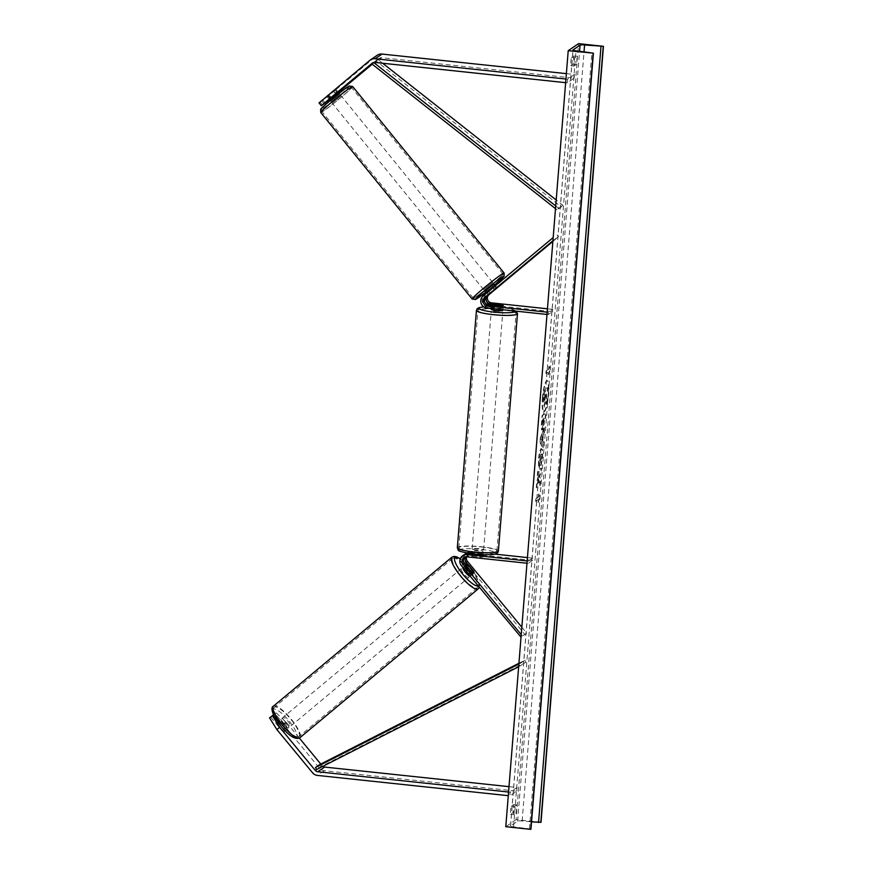 <?xml version="1.0" encoding="UTF-8"?>
<svg xmlns="http://www.w3.org/2000/svg" width="873" height="873" viewBox="0 0 873 873"><rect width="100%" height="100%" fill="white"/><g stroke="black" fill="none" stroke-linecap="round" stroke-linejoin="round"><path stroke-width="0.65" stroke-dasharray="4.37 3.27" d="M337.96 93.367L331.958 98.376L337.96 93.367L335.341 90.137L335.963 89.406L338.157 92.102L337.349 92.876L334.992 90.017L321.788 101.028L322.923 100.253L325.28 103.112M322.508 105L320.151 102.141L334.992 90.017M324.025 103.734L321.788 101.028M329.437 99.718L337.164 93.422L334.806 90.574L376.7 55.654A7.399 7.213 55.6 0 1 377.234 55.25M372.214 64.209L379.057 58.513A3.699 3.612 55.6 0 1 381.708 57.716L574.128 78.144L567.254 82.848L567.548 79.192L565.933 79.028M337.164 93.422L338.386 92.396M565.649 82.673L567.254 82.848M566.37 73.638L574.423 74.5L567.548 79.192M574.128 78.144L574.423 74.5M333.366 91.141L335.723 93.989L338.026 92.189M337.349 92.876L329.317 99.577M320.151 102.141L319.027 102.916M334.806 90.574L322.923 100.253M273.555 714.9L284.674 728.388L281.903 730.69A5.784 1.299 50.2 0 0 284.009 731.694A5.784 1.299 50.2 0 0 284.031 731.683A5.784 1.299 50.2 0 0 283.539 729.577L272.311 715.98L276.217 712.892L272.311 715.98M284.674 728.388A5.784 1.299 50.2 0 0 286.781 729.392A5.784 1.299 50.2 0 0 286.802 729.37A5.784 1.299 50.2 0 0 286.311 727.264L275.082 713.667M320.773 764.061L322.148 765.73A3.699 3.612 -124.4 0 0 322.824 766.363M276.217 712.892L286.54 722.582L283.769 724.885L319.376 768.033A7.399 7.213 -124.4 0 0 324.341 770.717L516.761 791.156L509.887 795.86L508.272 795.685M286.54 722.582L299.363 738.111M508.566 792.029L510.181 792.204L509.887 795.86M509.003 786.649L517.056 787.501L516.761 791.156M517.056 787.501L510.181 792.204M273.445 714.78L269.55 717.868M270.674 717.093L281.903 730.69M283.769 724.885L273.445 715.205M286.311 727.264L283.539 729.577M471.769 572.197L470.034 573.637A5.784 1.299 50.2 0 0 472.14 574.641A5.784 1.299 50.2 0 0 472.162 574.63A5.784 1.299 50.2 0 0 471.671 572.524L464.403 563.718A6.94 6.766 -124.4 0 1 464.905 554.279M494.751 554.104L471.485 551.627A6.94 6.766 -124.4 0 0 465.735 562.812L524.902 634.496L521.028 637.148M471.485 551.627L470.154 552.544A6.94 6.766 -124.4 0 0 466.913 553.002M532.486 560.411L528.187 563.347L528.372 561.066L532.672 558.131L532.486 560.411L471.3 553.919A4.627 4.507 -124.4 0 0 466.651 556.832M464.731 557.203A4.627 4.507 55.6 0 1 468.332 555.937L480.172 557.203A5.784 0.829 4.6 0 0 483.075 556.712A5.784 0.829 4.6 0 0 481.809 556.079L469.969 554.824A4.627 4.507 -124.4 0 0 465.724 556.898M521.836 627.229L526.637 633.056L524.902 634.496M528.187 563.347L526.976 563.227M528.372 561.066L527.161 560.935M464.054 554.781A6.94 6.766 55.6 0 0 462.766 564.842L470.034 573.637M526.637 633.056L521.039 637.083M468.223 564.809L473.406 571.084A5.784 1.299 -129.8 0 1 473.897 573.179A5.784 1.495 -129.9 0 1 471.867 572.459L469.805 574.172A5.784 1.495 -129.9 0 1 464.698 567.985L469.805 574.172M521.236 634.649L522.349 635.991M470.154 552.544L481.994 553.798A5.784 0.829 -175.4 0 1 483.26 554.431A5.784 0.829 -175.4 0 1 482.998 554.65M532.672 558.131L527.434 557.574M481.809 556.079L481.994 553.798M473.406 571.084L471.671 572.524M480.172 557.203L480.357 554.912M488.694 294.714L496.137 288.505L494.664 286.726L486.119 293.852A6.94 6.766 55.6 0 0 489.982 306.052L501.822 307.307A5.784 0.829 -175.4 0 1 503.088 307.94A5.784 0.829 -175.4 0 1 500.196 308.42L488.356 307.165L487.025 308.071M488.356 307.165A6.94 6.766 -124.4 0 1 484.482 294.965L494.664 286.726M496.137 288.505L496.966 287.73L495.493 285.951M547 314.444L548.2 314.575L552.5 311.639L491.313 305.135A6.94 6.766 55.6 0 1 487.45 292.935L553.176 237.576M552.871 241.428L558.524 236.714L557.061 234.924M548.2 314.575L548.386 312.294L547.185 312.163M558.524 236.714L554.235 239.649L553.122 238.307M552.925 240.741L554.235 239.649M552.5 311.639L552.685 309.358L548.386 312.294M552.685 309.358L547.447 308.802M502.008 305.059L501.822 307.307M494.5 289.629L493.038 287.839M500.371 306.139L500.196 308.42M502.215 305.081L501.997 307.82A5.784 0.829 4.6 0 0 498.363 307.198A5.784 0.829 4.6 0 0 494.129 306.98L494.347 304.241M491.379 309.293A5.784 0.829 -175.4 0 1 498.221 309.02A5.784 0.829 -175.4 0 1 502.903 310.221M492.798 305.332L492.579 308.038A5.784 0.829 4.6 0 0 496.213 308.66A5.784 0.829 4.6 0 0 500.447 308.878L500.666 306.139M476.603 552.423A5.784 0.829 -175.4 0 1 471.911 551.223A5.784 0.829 -175.4 0 1 478.753 550.95A5.784 0.829 -175.4 0 1 483.446 552.151A5.784 0.829 -175.4 0 1 476.603 552.423M474.148 555.304L482.016 556.134L482.234 553.395A5.784 0.829 4.6 0 0 478.6 552.773A5.784 0.829 4.6 0 0 474.377 552.565L474.148 555.304A5.784 0.829 -175.4 0 0 471.54 555.785A5.784 0.829 -175.4 0 0 472.609 556.363L472.784 554.115M472.806 553.864L472.828 553.624A5.784 0.829 4.6 0 0 476.276 554.224M472.609 556.363L480.466 557.192A5.784 0.829 -175.4 0 0 483.075 556.712L483.26 554.431M482.016 556.134A5.784 0.829 -175.4 0 1 483.075 556.712L483.446 552.151M478.655 554.42A5.784 0.829 4.6 0 0 480.685 554.453L480.685 554.541M480.652 554.912L480.466 557.192M500.447 308.878L492.579 308.038M494.129 306.98L501.997 307.82M474.377 552.565L482.234 553.395M480.685 554.453L472.828 553.624M476.789 550.143A5.784 0.829 -175.4 0 1 472.097 548.942A5.784 0.829 -175.4 0 1 478.939 548.67A5.784 0.829 -175.4 0 1 483.631 549.87A5.784 0.829 -175.4 0 1 476.789 550.143M498.036 311.301A5.784 0.829 4.6 0 0 491.193 311.574A5.784 0.829 4.6 0 0 495.886 312.774A5.784 0.829 4.6 0 0 502.728 312.501A5.784 0.829 4.6 0 0 498.036 311.301M493.409 314.466A19.108 2.75 4.6 0 0 516.008 313.571A19.108 2.75 4.6 0 0 500.502 309.609A19.108 2.75 4.6 0 0 477.913 310.504A19.108 2.75 4.6 0 0 493.409 314.466M481.405 546.978A19.108 2.75 -175.4 0 1 496.912 550.939A19.108 2.75 -175.4 0 1 474.312 551.834A19.108 2.75 -175.4 0 1 458.816 547.873A19.108 2.75 -175.4 0 1 481.405 546.978M335.963 89.406L326.982 96.696L329.339 95.146L331.958 98.376M330.922 101.323L339.75 94.066L330.922 101.323M485.104 291.473L494.085 284.183M496.377 288.494L494.631 286.344L488.618 291.353L494.631 286.344M488.618 291.353L490.375 293.503M487.167 292.531L488.629 294.332L488.007 295.041L486.447 293.132M493.18 287.523L494.642 289.323L496.835 287.806M488.629 294.332L494.642 289.323M335.341 90.137L329.339 95.146M335.734 93.586L333.606 90.956M327.593 95.975L329.918 98.824M330.212 99.195L336.225 94.186M483.806 289.64L492.634 282.383L483.806 289.64M341.037 95.899L332.22 103.156L341.037 95.899M322.399 111.438A19.108 1.069 -39.1 0 1 321.875 111.558A19.108 1.069 -39.1 0 1 334.37 100.046A19.108 1.069 -39.1 0 1 351.022 87.584A19.108 1.069 -39.1 0 1 351.546 87.464A19.108 1.069 -39.1 0 1 339.062 98.976A19.108 1.069 -39.1 0 1 322.399 111.438M502.444 274.111A19.108 1.069 140.9 0 0 485.792 286.573A19.108 1.069 140.9 0 0 473.297 298.075A19.108 1.069 140.9 0 0 473.832 297.955A19.108 1.069 140.9 0 0 490.484 285.504A19.108 1.069 140.9 0 0 502.979 273.991A19.108 1.069 140.9 0 0 502.444 274.111M542.395 398.175A15.605 2.706 -83.9 0 1 546.935 380.672A15.605 2.706 -83.9 0 1 548.189 394.214A15.605 2.706 -83.9 0 1 543.639 411.707A15.605 2.706 -83.9 0 1 542.395 398.175M542.842 398.219A15.605 2.706 -83.9 0 1 547.393 380.715A15.605 2.706 -83.9 0 1 548.637 394.258A15.605 2.706 -83.9 0 1 544.097 411.761A15.605 2.706 -83.9 0 1 542.842 398.219M515.998 813.167A5.784 1.004 96.1 0 0 516.652 808.835A5.784 1.004 96.1 0 0 516.663 804.95L514.426 806.477A5.784 1.004 96.1 0 0 513.761 814.695L515.998 813.167L512.822 812.828A5.784 1.004 96.1 0 0 513.488 808.496A5.784 1.004 96.1 0 0 513.488 804.611L511.251 806.139A5.784 1.004 96.1 0 0 510.596 814.356L512.822 812.828M576.235 64.547L573.998 66.075A5.784 1.004 -83.9 0 1 574.652 57.858L576.889 56.33A5.784 1.004 -83.9 0 1 576.889 60.215A5.784 1.004 -83.9 0 1 576.235 64.547L573.059 64.209L570.822 65.737A5.784 1.004 -83.9 0 1 571.488 57.531L573.714 56.003A5.784 1.004 -83.9 0 1 573.714 59.877A5.784 1.004 -83.9 0 1 573.059 64.209M540.638 465.636L542.057 457.026C542.439 451.33 542.1 448.591 541.042 448.82L541.031 448.831C539.896 450.021 539.045 453.633 538.466 459.678L538.565 466.935L539.339 459.023L541.064 454.091C541.609 453.884 541.806 455.128 541.631 457.823L540.431 462.177L541.085 465.691L542.515 457.07C542.897 451.374 542.559 448.646 541.489 448.864L541.478 448.875C540.354 450.064 539.492 453.687 538.925 459.722L538.565 466.935M539.012 466.979L540.605 454.047C541.162 453.829 541.347 455.073 541.173 457.768L540.431 462.177M544.599 418.8L545.581 418.123L545.985 413.06L542.548 415.417L541.926 423.241C541.555 428.065 541.751 430.324 542.515 430.007L542.078 429.953C542.919 429.047 543.541 426.144 543.944 421.255L544.141 418.745L545.123 418.08L545.538 413.016L542.1 415.362L541.467 423.198C541.096 428.021 541.304 430.269 542.068 429.953L542.515 430.007C543.377 429.09 543.999 426.188 544.403 421.299L544.141 418.745M538.303 479.866L536.273 487.789L536.753 481.798L538.652 474.552L537.255 475.512L537.67 470.449L541.107 468.092L540.693 473.155L539.274 475.883L540.18 479.604L539.689 485.683L538.303 479.866L536.273 487.789M541.02 822.301L516.096 819.649L578.526 43.65M516.096 819.649L505.783 826.698M548.691 369.017L548.921 366.278L549.925 369.475L548.255 374.495L548.473 371.756L545.898 373.524L546.116 370.785L549.15 369.072L546.116 370.785M537.975 502.313L539.645 497.283L538.63 494.096L538.412 496.835L535.836 498.592L535.618 501.331L538.194 499.574L538.423 502.357L539.645 497.283M542.668 441.509L544.37 427.508L540.311 437.591L539.918 442.436L542.733 447.805L543.235 434.438M530.937 829.099L513.553 826.851A4.169 0.6 -175.4 0 1 510.509 826.022A4.169 0.6 -175.4 0 1 510.585 825.923L517.634 821.1A4.169 0.6 -175.4 0 1 522.141 820.969L531.548 821.853M574.652 57.858L571.488 57.531M576.889 56.33L573.714 56.003M573.998 66.075L570.822 65.737M514.426 806.477L511.251 806.139M513.761 814.695L510.596 814.356M516.663 804.95L513.488 804.611M546.662 398.634L546.553 393.494L547.589 392.774L548.004 387.699L544.556 390.056L543.857 398.71L543.988 405.432L545.341 400.947L546.192 404.494L546.094 393.439L547.142 392.73L547.546 387.656L544.108 390.013L543.41 398.666L543.77 405.509L544.436 405.487L545.8 400.991L546.192 404.494M547.12 398.688L546.651 404.537M546.574 370.829L545.898 373.524M549.15 369.072L549.368 366.333L550.383 369.519L548.702 374.55L548.931 371.811L546.345 373.568M540.092 497.337L538.63 494.096M539.088 494.14L538.412 496.835M538.87 496.879L535.836 498.592M538.194 499.574L536.066 501.386L536.284 498.647M538.641 499.618L538.423 502.357M536.72 487.843L537.211 481.841L539.11 474.606L537.713 475.556L538.117 470.492L541.555 468.146L541.151 473.21L539.721 475.927L540.627 479.648L540.147 485.726L538.761 479.921M542.941 419.924L543.857 419.302L542.886 424.944L542.493 419.88L543.399 419.258L542.526 424.856L542.493 419.88M540.878 462.232L541.085 465.691M542.373 436.489L542.046 440.559L541.238 439.206L542.831 436.544L542.046 440.559M542.504 440.614L541.238 439.206M543.693 434.481L543.944 432.735M544.403 432.779L544.37 427.508M544.817 427.563L540.311 437.591M540.758 437.635L539.918 442.436M540.365 442.48L542.733 447.805M543.192 447.86L543.17 442.415M543.628 442.469L543.115 441.563M541.686 439.25L542.831 436.544M544.457 400.292L544.981 394.563L545.8 393.996L544.905 400.347L544.523 394.52L545.352 393.952L544.905 400.347M280.102 722.08L277.014 724.666A5.784 1.495 -129.9 0 1 276.752 722.691A5.784 1.495 -129.9 0 1 276.774 722.669A5.784 1.495 -129.9 0 1 278.782 723.411L283.889 729.61A5.784 1.495 -129.9 0 1 284.161 731.574A5.784 1.495 -129.9 0 1 282.121 730.854L285.209 728.278A5.784 1.495 -129.9 0 1 280.102 722.08L285.209 728.278M288.592 727.875A5.784 1.495 -129.9 0 1 283.725 724.328A5.784 1.495 -129.9 0 1 281.204 718.97A5.784 1.495 -129.9 0 1 281.237 718.948A5.784 1.495 -129.9 0 1 286.104 722.495A5.784 1.495 -129.9 0 1 288.625 727.853A5.784 1.495 -129.9 0 1 288.592 727.875M462.886 567.505A5.784 1.495 -129.9 0 1 463.05 567.166A5.784 1.495 -129.9 0 1 463.083 567.144A5.784 1.495 -129.9 0 1 467.95 570.691A5.784 1.495 -129.9 0 1 470.471 576.049A5.784 1.495 -129.9 0 1 470.449 576.06A5.784 1.495 -129.9 0 1 470.012 576.136M466.608 565.944A5.784 1.495 -129.9 0 0 466.749 566.271L464.698 567.985M466.466 566.741A5.784 1.495 -129.9 0 1 471.573 572.928L466.466 566.741L468.528 565.027M473.635 571.215L471.573 572.928M466.749 566.271L471.867 572.459M277.014 724.666L282.121 730.854M284.161 731.574A5.784 1.495 -129.9 0 1 284.14 731.596L288.625 727.853M283.889 729.61L286.977 727.023L281.87 720.836A5.784 1.495 -129.9 0 1 286.977 727.023M281.87 720.836L278.782 723.411M468.725 577.5A5.784 1.495 -129.9 0 1 463.858 573.954A5.784 1.495 -129.9 0 1 461.337 568.596A5.784 1.495 -129.9 0 1 461.37 568.574A5.784 1.495 -129.9 0 1 466.237 572.121A5.784 1.495 -129.9 0 1 468.757 577.479A5.784 1.495 -129.9 0 1 468.725 577.5L290.338 726.423A5.784 1.495 50.1 0 0 290.338 726.423A5.784 1.495 50.1 0 0 287.817 721.065A5.784 1.495 50.1 0 0 282.95 717.519A5.784 1.495 50.1 0 0 282.917 717.541A5.784 1.495 50.1 0 0 285.438 722.888A5.784 1.495 50.1 0 0 290.316 726.434M298.795 736.714A19.108 4.954 50.1 0 0 298.882 736.648A19.108 4.954 50.1 0 0 290.567 718.959A19.108 4.954 50.1 0 0 274.471 707.239A19.108 4.954 50.1 0 0 274.384 707.305A19.108 4.954 50.1 0 0 282.699 724.994A19.108 4.954 50.1 0 0 298.795 736.714M452.88 558.305A19.108 4.954 -129.9 0 1 468.976 570.025A19.108 4.954 -129.9 0 1 477.291 587.704A19.108 4.954 -129.9 0 1 477.215 587.769A19.108 4.954 -129.9 0 1 461.119 576.049A19.108 4.954 -129.9 0 1 452.803 558.36A19.108 4.954 -129.9 0 1 452.88 558.305M382.658 63.249L377.769 59.386L373.666 62.485M555.73 205.941L558.404 208.047L562.692 205.111L556.21 199.993M377.769 59.386L376.394 61.186L561.328 206.901L557.029 209.847L558.404 208.047M561.328 206.901L562.692 205.111M555.512 208.647L557.029 209.847M376.394 61.186L372.094 64.122M518.649 666.754L525.906 662.301L320.86 766.603L316.572 769.55L322.148 765.73M518.933 663.262L524.848 660.25L520.548 663.185L521.618 665.248M524.848 660.25L525.906 662.301M518.868 664.047L520.548 663.185M320.86 766.603L319.802 764.552M381.708 57.716L374.833 62.409M379.057 58.513L372.727 62.834M376.7 55.654L369.825 60.357M324.341 770.717L317.466 775.42M319.376 768.033L312.512 772.736M465.735 562.812L464.403 563.718M471.3 553.919L469.969 554.824M462.766 564.842L461.435 565.748M468.332 555.937L467 556.854M491.313 305.135L489.982 306.052M487.45 292.935L486.119 293.852M484.482 294.965L483.151 295.882M515.354 311.083A18.278 2.63 4.6 0 0 500.535 307.438A18.278 2.63 4.6 0 0 483.849 306.903M476.429 310.384A20.592 2.957 -175.4 0 1 500.786 309.424A20.592 2.957 -175.4 0 1 517.482 313.691M474.279 554.006A18.278 2.63 -175.4 0 1 459.776 549.783A18.278 2.63 -175.4 0 1 481.067 549.368A18.278 2.63 -175.4 0 1 495.58 553.591A18.278 2.63 -175.4 0 1 474.279 554.006M498.385 551.059A20.592 2.957 4.6 0 0 481.689 546.793A20.592 2.957 4.6 0 0 457.332 547.753M348.938 86.307A18.278 1.026 -39.1 0 1 339.073 95.91A18.278 1.026 -39.1 0 1 321.57 109.125M320.729 112.486A20.592 1.157 140.9 0 0 321.297 112.355A20.592 1.157 140.9 0 0 339.237 98.933A20.592 1.157 140.9 0 0 352.703 86.536M485.715 292.226A18.278 1.026 140.9 0 0 494.696 284.936L485.715 292.226M504.125 273.053A20.592 1.157 -39.1 0 1 490.67 285.46A20.592 1.157 -39.1 0 1 472.719 298.882A20.592 1.157 -39.1 0 1 472.151 299.013M510.585 825.923L573.004 50.132M517.634 821.1L579.574 51.278M522.141 820.969L584.026 51.802M513.553 826.851L575.984 50.841M529.442 828.739L591.883 52.74M273.282 709.312A18.278 4.736 50.1 0 0 281.03 726.14A18.278 4.736 50.1 0 0 296.547 737.499A18.278 4.736 50.1 0 0 288.799 720.683A18.278 4.736 50.1 0 0 273.282 709.312M460.213 558.96A18.278 4.736 -129.9 0 1 474.323 573.757A18.278 4.736 -129.9 0 1 478.393 585.696A18.278 4.736 -129.9 0 1 478.044 585.87M273.522 706.104A20.592 5.336 -129.9 0 1 290.72 718.555A20.592 5.336 -129.9 0 1 299.908 737.707M478.24 588.849A20.592 5.336 50.1 0 0 469.281 569.785A20.592 5.336 50.1 0 0 451.941 557.16M338.178 92.091L335.821 89.242M379.319 58.305L372.444 63.009M286.802 729.37L284.031 731.683M468.321 554.661L466.99 555.566M465.353 556.69L464.021 557.596M470.471 576.049L472.162 574.63M502.946 309.762L503.088 307.94M516.358 311.192L510.116 308.878L500.6 307.416L483.784 306.86M491.706 305.223L491.434 308.54M471.911 551.223L471.715 553.733M471.693 553.995L471.54 555.785M472.097 548.942L491.193 311.574M496.912 550.939L516.008 313.571M458.816 547.873L477.913 310.504M483.631 549.87L502.728 312.501M339.128 93.313L339.75 94.066M495.34 285.722L496.999 287.763M326.982 96.696L329.197 99.424M330.147 100.602L330.769 101.366M492.634 282.383L341.201 95.866M473.297 298.075L321.875 111.558M502.979 273.991L351.546 87.464M483.653 289.683L332.22 103.156M510.509 826.022L572.95 50.023M276.752 722.691L281.204 718.97M463.05 567.166L465.756 564.907M460.267 558.796L467 564.667L474.726 574.194L479.473 584.048L479.299 587.376M461.337 568.596L282.917 717.541M477.291 587.704L298.882 736.648M452.803 558.36L274.384 707.305"/><path stroke-width="1.31" d="M338.026 92.189L339.128 93.313M329.437 99.718L324.025 103.734M327.932 95.277L330.289 98.125L321.384 105.775L319.027 102.916L369.825 60.357A7.399 7.213 55.6 0 1 370.359 59.953L377.234 55.25A7.399 7.213 55.6 0 1 382.003 54.061L566.37 73.638M338.386 92.396L372.214 64.209M370.359 59.953A7.399 7.213 55.6 0 1 375.128 58.764L565.933 79.028M330.289 98.125L372.182 63.216A3.699 3.612 55.6 0 1 374.833 62.409L565.649 82.673M335.723 93.989L321.384 105.775M329.317 99.577L324.145 103.887M322.824 766.363A3.699 3.612 -124.4 0 0 324.625 767.072L509.003 786.649M299.363 738.111L320.773 764.061M273.555 714.9L269.55 717.868L276.894 729.588L279.666 727.274L315.284 770.423A3.699 3.612 -124.4 0 0 317.761 771.765L508.566 792.029M276.894 729.588L312.512 772.736A7.399 7.213 -124.4 0 0 317.466 775.42L508.272 795.685M279.666 727.274L272.321 715.554M466.608 565.944A5.784 1.495 -129.9 0 1 466.488 564.296A5.784 1.495 -129.9 0 1 468.528 565.027L473.635 571.215A5.784 1.495 -129.9 0 1 473.897 573.179A5.784 1.299 -129.8 0 1 473.875 573.201A5.784 1.299 -129.8 0 1 471.769 572.197L464.501 563.391A4.627 4.507 55.6 0 1 464.731 557.203M466.913 553.002A6.94 6.766 -124.4 0 0 464.905 554.279M466.651 556.832A4.627 4.507 -124.4 0 0 467.47 561.372L521.836 627.229M465.724 556.898A4.627 4.507 -124.4 0 0 466.138 562.277L468.223 564.809M527.161 560.935L467.186 554.573A6.94 6.766 -124.4 0 0 461.435 565.748L521.028 637.148M526.976 563.227L467 556.854A4.627 4.507 -124.4 0 0 463.17 564.307L521.236 634.649M482.998 554.65A5.784 0.829 -175.4 0 1 480.357 554.912L468.517 553.657L467.186 554.573M527.434 557.574L494.751 554.104M462.723 555.686L464.054 554.781A6.94 6.766 55.6 0 1 468.517 553.657M496.966 287.73L485.955 296.755A4.627 4.507 -124.4 0 0 488.531 304.884L500.371 306.139A5.784 0.829 4.6 0 0 503.274 305.659A5.784 0.829 4.6 0 0 502.008 305.026L490.168 303.771A4.627 4.507 55.6 0 1 487.592 295.631L488.694 294.714M547.447 308.802L491.499 302.855A4.627 4.507 55.6 0 1 488.924 294.725L552.871 241.428M547.185 312.163L487.199 305.79A4.627 4.507 55.6 0 1 484.624 297.66L552.925 240.741M547 314.444L487.025 308.071A6.94 6.766 55.6 0 1 483.151 295.882L553.176 237.576M502.946 309.762L502.903 310.221A5.784 0.829 -175.4 0 1 496.071 310.493A5.784 0.829 -175.4 0 1 491.379 309.293L491.434 308.54M492.809 305.299L500.666 306.139A5.784 0.829 -175.4 0 0 503.274 305.659L503.274 305.659A5.784 0.829 -175.4 0 0 502.215 305.081L494.347 304.241A5.784 0.829 -175.4 0 0 491.739 304.732A5.784 0.829 -175.4 0 0 492.809 305.299L492.798 305.332M476.276 554.224A5.784 0.829 4.6 0 0 476.451 554.246A5.784 0.829 4.6 0 0 478.655 554.42M495.34 285.722L493.922 284.216L488.88 287.992L485.104 291.473L486.447 293.132M488.018 295.063L496.835 287.806M487.167 292.531L492.896 287.173L486.883 292.182M329.918 98.824L336.225 94.186L335.734 93.586M578.526 43.65L568.214 50.699L593.4 53.155L575.984 50.841A4.169 0.6 -175.4 0 1 572.95 50.023A4.169 0.6 -175.4 0 1 573.026 49.925L580.065 45.101A4.169 0.6 -175.4 0 1 584.572 44.97L603.45 46.302L578.526 43.65M593.149 53.351L530.708 829.35L505.783 826.698L568.214 50.699M531.548 821.853L541.02 822.301L603.45 46.302M470.012 576.136A5.784 1.495 -129.9 0 1 465.527 572.47A5.784 1.495 -129.9 0 1 462.886 567.505M466.488 564.296A5.784 1.495 -129.9 0 1 466.509 564.274L465.756 564.907M373.666 62.485L555.73 205.941M382.658 63.249L556.21 199.993M373.262 62.594L372.094 64.122L555.512 208.647M518.933 663.262L319.802 764.552L315.502 767.487L316.572 769.55L518.649 666.754M315.502 767.487L518.868 664.047M382.003 54.061L375.128 58.764M372.727 62.834L372.182 63.216M324.625 767.072L317.761 771.765M316.572 769.55L315.284 770.423M467.47 561.372L466.138 562.277M464.501 563.391L463.17 564.307M488.924 294.725L487.592 295.631M491.499 302.855L490.168 303.771M485.955 296.755L484.624 297.66M488.531 304.884L487.199 305.79M483.849 306.903A18.278 2.63 4.6 0 0 479.823 309.206A18.278 2.63 4.6 0 0 493.747 312.076A18.278 2.63 4.6 0 0 515.354 311.083M493.136 314.651A20.592 2.957 -175.4 0 1 476.429 310.384L457.332 547.753A20.592 2.957 4.6 0 0 474.039 552.02A20.592 2.957 4.6 0 0 498.385 551.059L517.482 313.691A20.592 2.957 -175.4 0 1 493.136 314.651M320.729 112.486L320.697 109.441C318.721 109.682 347.29 86.165 349.407 86.012L352.703 86.536A20.592 1.157 140.9 0 0 352.125 86.656A20.592 1.157 140.9 0 0 334.184 100.089A20.592 1.157 140.9 0 0 320.729 112.486L472.151 299.013A20.592 1.157 -39.1 0 1 485.617 286.606A20.592 1.157 -39.1 0 1 503.557 273.184A20.592 1.157 -39.1 0 1 504.125 273.053L504.158 276.097L494.696 284.936A18.278 1.026 140.9 0 0 503.274 276.425A18.278 1.026 140.9 0 0 485.781 289.64A18.278 1.026 140.9 0 0 475.905 299.232A18.278 1.026 140.9 0 0 485.715 292.226L475.447 299.526L472.151 299.013M321.57 109.125A18.278 1.026 -39.1 0 1 331.445 99.522A18.278 1.026 -39.1 0 1 348.938 86.307M579.574 51.278L580.065 45.101M530.926 829.197L593.367 53.198M540.802 822.442L603.232 46.444M538.543 822.508L600.984 46.509M584.026 51.802L584.572 44.97M299.908 737.707A20.592 5.336 -129.9 0 1 299.821 737.783A20.592 5.336 -129.9 0 1 299.734 737.86A20.592 5.336 -129.9 0 1 282.394 725.223A20.592 5.336 -129.9 0 1 273.435 706.17A20.592 5.336 -129.9 0 1 273.522 706.104M478.044 585.87A18.278 4.736 -129.9 0 1 462.417 573.768A18.278 4.736 -129.9 0 1 455.128 557.509A18.278 4.736 -129.9 0 1 460.213 558.96M451.941 557.16A20.592 5.336 50.1 0 0 451.854 557.225A20.592 5.336 50.1 0 0 460.813 576.289A20.592 5.336 50.1 0 0 478.153 588.915A20.592 5.336 50.1 0 0 478.24 588.849L299.592 737.969C295.238 739.726 289.159 735.95 281.346 726.642L274.373 716.569C271.525 710.589 271.219 707.119 273.435 706.17L451.854 557.225L454.025 556.374L456.721 556.843L460.267 558.796M466.706 552.958L465.68 553.657M483.784 306.86L479.081 307.602L477.204 308.682L476.429 310.384M498.385 551.059C497.959 552.751 497.075 553.678 495.733 553.842C495.013 554.562 485.268 555.25 474.225 554.028C463.116 552.38 457.779 551.049 458.238 550.045L457.332 547.753M516.358 311.192L517.482 313.691M352.703 86.536L504.125 273.053M329.197 99.424L330.147 100.602M530.959 829.154L593.4 53.155M479.299 587.376L478.24 588.849"/></g></svg>
